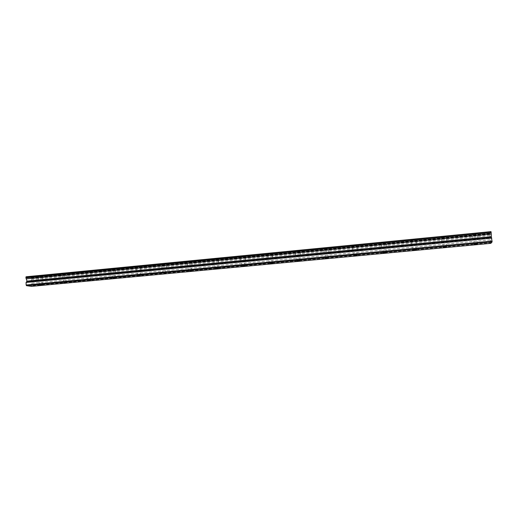 <?xml version="1.0" encoding="UTF-8"?>
<svg xmlns="http://www.w3.org/2000/svg" width="518" height="518" viewBox="0 0 518 518"><rect width="100%" height="100%" fill="white"/><g stroke="black" fill="none" stroke-linecap="round" stroke-linejoin="round"><path stroke-width="0.39" stroke-dasharray="2.59 1.94" d="M39.951 279.804L42.146 279.817L39.951 279.804M475.336 238.176L473.517 238.643L476.858 238.157L475.336 238.176M444.412 241.129L442.702 241.576L445.972 241.116L444.412 241.129M414.05 244.036L412.438 244.464L415.637 244.023L414.05 244.036M384.226 246.885L382.705 247.293L384.337 247.287L385.852 246.879L384.226 246.885M354.927 249.689L353.503 250.077L356.598 249.682L354.927 249.689M326.146 252.441L324.805 252.81L327.855 252.434L326.146 252.441M297.863 255.147L296.6 255.497L298.349 255.497L299.611 255.141L297.863 255.147M270.072 257.802L268.881 258.139L271.859 257.802L270.072 257.802M242.754 260.412L241.628 260.735L244.587 260.418L242.754 260.412M215.896 262.982L217.774 262.982L215.896 262.982M189.491 265.507L191.414 265.514L189.491 265.507M163.533 267.987L165.501 267.994L163.533 267.987M137.995 270.428L140.009 270.441L137.995 270.428M112.879 272.831L114.944 272.844L112.879 272.831M88.177 275.194L90.281 275.207L88.177 275.194M63.869 277.519L66.019 277.531L63.869 277.519M41.699 276.224L38.28 276.191L39.407 275.854L42.826 275.887L41.699 276.224M41.828 280.089L38.41 280.07L42.962 279.765L41.828 280.089M474.475 234.343L472.112 234.369L474.941 233.618L477.311 233.599L474.475 234.343M474.954 238.746L472.591 238.772L475.42 238.047L477.79 238.021L474.954 238.746M443.764 237.315L441.349 237.335L444.004 236.616L446.425 236.603L443.764 237.315M444.211 241.679L441.796 241.705L444.457 241.012L446.879 240.987L444.211 241.679M413.597 240.235L411.124 240.248L413.629 239.562L416.103 239.549L413.597 240.235M414.018 244.561L411.545 244.58L414.057 243.92L416.53 243.9L414.018 244.561M383.967 243.104L381.442 243.11L383.793 242.456L386.324 242.45L383.967 243.104M384.369 247.39L381.837 247.41L384.194 246.775L386.726 246.762L384.369 247.39M354.862 245.921L352.272 245.927L354.487 245.299L357.077 245.292L354.862 245.921M355.231 250.175L352.641 250.188L357.452 249.566L355.231 250.175M326.262 248.685L323.608 248.692L325.692 248.09L328.347 248.09L326.262 248.685M326.612 252.907L323.957 252.913L326.042 252.337L328.697 252.331L326.612 252.907M298.154 251.411L295.441 251.405L297.403 250.835L300.123 250.835L298.154 251.411M298.478 255.594L295.765 255.601L297.727 255.044L300.446 255.044L298.478 255.594M270.532 254.079L267.748 254.073L269.6 253.529L272.384 253.535L270.532 254.079M270.836 258.229L268.052 258.236L269.904 257.711L272.688 257.705L270.836 258.229M243.376 256.708L240.527 256.701L245.124 256.19L243.376 256.708M243.661 260.826L240.805 260.826L242.554 260.327L245.409 260.327L243.661 260.826M216.679 259.291L213.766 259.278L218.331 258.799L216.679 259.291M216.938 263.377L214.025 263.371L218.59 262.898L216.938 263.377M190.43 261.83L187.445 261.817L188.999 261.344L191.984 261.363L190.43 261.83M190.669 265.883L187.684 265.876L192.23 265.43L190.669 265.883M164.614 264.329L161.558 264.309L163.028 263.863L166.084 263.889L164.614 264.329M164.834 268.35L161.778 268.337L163.248 267.91L166.304 267.923L164.834 268.35M139.225 266.789L136.092 266.764L140.618 266.362L139.225 266.789M139.426 270.778L136.292 270.765L137.684 270.357L140.818 270.37L139.426 270.778M114.245 269.205L111.046 269.179L115.566 268.803L114.245 269.205M114.426 273.161L111.228 273.148L115.747 272.772L114.426 273.161M89.672 271.581L86.402 271.555L87.646 271.173L90.922 271.205L89.672 271.581M89.834 275.511L86.564 275.492L91.09 275.142L89.834 275.511M65.495 273.925L62.147 273.892L63.332 273.53L66.68 273.562L65.495 273.925M65.644 277.816L62.296 277.803L63.481 277.454L66.828 277.473L65.644 277.816M26.094 276.767L26.645 277.085L490.889 232.064L490.993 231.63M31.553 286.37L31.792 283.262L30.782 281.643L31.643 278.755L31.41 277.59L26.645 277.085M490.837 243.35L490.669 242.696L31.87 285.761M490.669 242.696L489.685 233.301L490.889 232.064M26.897 276.89L490.799 231.883M490.96 231.675L26.237 276.787M30.62 277.467L489.879 233.055M31.268 277.57L489.724 233.255M489.685 233.799L31.624 278.004M31.643 278.755L489.782 234.667M31.345 279.642L489.983 235.632M30.782 281.643L490.404 237.846M31.792 283.262L490.352 239.834M31.41 277.59L489.685 233.301M490.449 238.403L30.847 282.129M39.387 284.952L39.226 280.018M474.119 244.231L473.517 238.643M443.272 247.118L442.702 241.576M412.969 249.954L412.438 244.464M383.21 252.739L382.705 247.293M353.969 255.478L353.503 250.077M325.246 258.165L324.805 252.81M297.008 260.813L296.6 255.497M269.263 263.409L268.881 258.139M241.984 265.961L241.628 260.735M215.164 268.479L214.84 263.286M188.798 270.946L188.494 265.799M162.866 273.374L162.587 268.266M137.354 275.77L137.102 270.694M112.264 278.121L112.037 273.083M87.581 280.432L87.374 275.434M63.293 282.711L63.105 277.745M38.41 280.07L38.28 276.191M472.591 238.772L472.112 234.369M441.796 241.705L441.349 237.335M411.545 244.58L411.124 240.248M381.837 247.41L381.442 243.11M352.641 250.188L352.272 245.927M323.957 252.913L323.608 248.692M295.765 255.601L295.441 251.405M268.052 258.236L267.748 254.073M240.805 260.826L240.527 256.701M214.025 263.371L213.766 259.278M187.684 265.876L187.445 261.817M161.778 268.337L161.558 264.309M136.292 270.765L136.092 266.764M111.228 273.148L111.046 269.179M86.564 275.492L86.402 271.555M62.296 277.803L62.147 273.892M42.314 284.835L42.146 279.817M477.479 243.881L476.858 238.157M446.555 246.788L445.972 241.116M416.187 249.644L415.637 244.023M386.37 252.454L385.852 246.879M357.077 255.206L356.598 249.682M328.308 257.919L327.855 252.434M300.039 260.573L299.611 255.141M272.254 263.189L271.859 257.802M244.949 265.76L244.587 260.418M218.11 268.285L217.774 262.982M191.731 270.772L191.414 265.514M165.786 273.213L165.501 267.994M140.274 275.615L140.009 270.441M115.177 277.978L114.944 272.844M90.495 280.303L90.281 275.207M66.213 282.588L66.019 277.531M31.022 277.758L489.814 233.437M42.962 279.765L42.826 275.887M477.79 238.021L477.311 233.599M446.879 240.987L446.425 236.603M416.53 243.9L416.103 239.549M386.726 246.762L386.324 242.45M357.452 249.566L357.077 245.292M328.697 252.331L328.347 248.09M300.446 255.044L300.123 250.835M272.688 257.705L272.384 253.535M245.409 260.327L245.124 256.19M218.59 262.898L218.331 258.799M192.23 265.43L191.984 261.363M166.304 267.923L166.084 263.889M140.818 270.37L140.618 266.362M115.747 272.772L115.566 268.803M91.09 275.142L90.922 271.205M66.828 277.473L66.68 273.562"/><path stroke-width="0.78" d="M40.119 284.835L42.314 284.835L40.119 284.835M475.958 243.9L474.132 244.347L477.479 243.881L475.958 243.9M445.001 246.808L443.285 247.235L444.839 247.215L446.555 246.788L445.001 246.808M414.594 249.663L412.982 250.071L414.575 250.052L416.187 249.644L414.594 249.663M384.738 252.467L383.223 252.855L386.37 252.454L384.738 252.467M355.413 255.225L353.982 255.594L355.652 255.581L357.077 255.206L355.413 255.225M326.599 257.932L325.252 258.281L326.962 258.268L328.308 257.919L326.599 257.932M298.284 260.586L297.021 260.923L298.769 260.917L300.039 260.573L298.284 260.586M270.461 263.202L272.254 263.189L270.461 263.202M243.117 265.766L244.949 265.76L243.117 265.766M216.233 268.292L218.11 268.285L216.233 268.292M189.802 270.778L191.731 270.772L189.802 270.778M163.817 273.219L165.786 273.213L163.817 273.219M138.254 275.615L140.274 275.615L138.254 275.615M113.118 277.978L115.177 277.978L113.118 277.978M88.39 280.303L90.495 280.303L88.39 280.303M64.057 282.588L66.213 282.588L64.057 282.588M25.9 277.124L491.096 232.012L490.993 231.63L26.094 276.767L25.926 277.894L491.193 232.886L491.342 236.713L27.001 281.106L26.068 282.465L26.146 284.997L26.515 285.709L492.1 241.925L490.837 243.35L31.553 286.37L26.515 285.709M25.926 277.894L27.001 281.106M491.342 236.713L492.1 241.925M491.096 232.012L491.193 232.886M26.146 284.997L492.1 241.058M26.068 282.465L491.776 238.144M26.295 278.891L491.232 234.084M26.962 281.572L491.414 237.244"/></g></svg>

